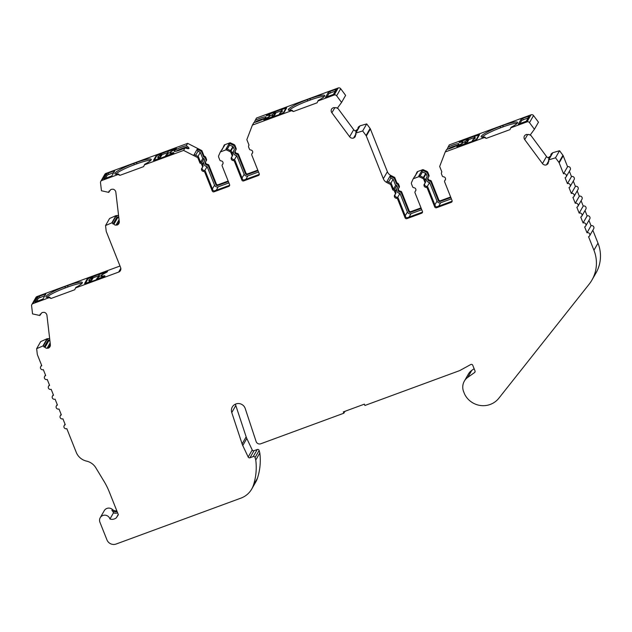 <?xml version="1.0" encoding="UTF-8"?>
<svg xmlns="http://www.w3.org/2000/svg" width="632" height="632" viewBox="0 0 632 632"><rect width="100%" height="100%" fill="white"/><g stroke="black" fill="none" stroke-linecap="round" stroke-linejoin="round"><path stroke-width="0.95" d="M48.103 340.198L44.137 347.11L44.651 347.063L48.624 340.15L48.103 340.198A3.563 3.468 29.8 0 1 47.408 338.855L43.434 345.767L36.64 348.674L37.288 354.252A2.141 2.086 -150.2 0 0 37.422 354.781L41.783 365.738A2.141 2.086 -150.2 0 0 40.59 368.424A2.141 2.086 -150.2 0 0 43.347 369.665L45.694 375.566A2.141 2.086 -150.2 0 0 44.501 378.26A2.141 2.086 -150.2 0 0 47.258 379.5L49.604 385.394A2.141 2.086 -150.2 0 0 48.411 388.088A2.141 2.086 -150.2 0 0 51.176 389.328L53.523 395.229A2.141 2.086 -150.2 0 0 52.33 397.923A2.141 2.086 -150.2 0 0 55.087 399.155L57.433 405.057A2.141 2.086 -150.2 0 0 56.24 407.751A2.141 2.086 -150.2 0 0 58.997 408.991L61.344 414.884A2.141 2.086 -150.2 0 0 60.151 417.578A2.141 2.086 -150.2 0 0 62.908 418.819L65.254 424.72A2.141 2.086 -150.2 0 0 64.061 427.414A2.141 2.086 -150.2 0 0 66.818 428.654L76.251 452.346A14.26 13.88 -150.2 0 0 86.56 461.115A14.26 13.88 -150.2 0 1 95.819 467.775L104.027 481.339A71.282 69.401 -150.2 0 1 109.289 491.909L118.366 514.717L116.328 517.813L118.263 514.448M548.758 160.852L546.435 164.897L547.438 164.186A2.141 2.086 -150.2 0 0 548.268 162.14A0.427 0.411 29.8 0 1 548.426 161.737L548.845 161.444A3.563 3.468 -150.2 0 0 548.434 159.991L555.512 157.795L558.901 162.361A2.141 2.086 -150.2 0 1 559.17 162.851L563.523 173.8A2.141 2.086 -150.2 0 1 566.161 176.826A2.141 2.086 -150.2 0 1 565.087 177.734L567.441 183.628A2.141 2.086 -150.2 0 1 570.072 186.661A2.141 2.086 -150.2 0 1 569.005 187.562L571.352 193.463A2.141 2.086 -150.2 0 1 573.99 196.489A2.141 2.086 -150.2 0 1 572.916 197.389L575.262 203.291A2.141 2.086 -150.2 0 1 577.901 206.324A2.141 2.086 -150.2 0 1 576.826 207.225L579.173 213.118A2.141 2.086 -150.2 0 1 581.811 216.152A2.141 2.086 -150.2 0 1 580.737 217.053L583.083 222.954A2.141 2.086 -150.2 0 1 585.722 225.98A2.141 2.086 -150.2 0 1 584.647 226.888L587.002 232.781A2.141 2.086 -150.2 0 1 589.632 235.815A2.141 2.086 -150.2 0 1 588.566 236.716L593.938 250.217A35.645 34.697 -150.2 0 1 591.931 280.071A35.645 34.697 -150.2 0 1 589.111 284.234L498.846 398.223A20.39 19.853 -150.2 0 1 465.144 395.15A12.506 12.174 -150.2 0 1 464.402 393.602L463.619 391.635A12.506 12.174 -150.2 0 1 467.759 377.383L474.537 372.572A1.422 1.39 -150.2 0 0 475.011 370.945L472.76 365.28A1.422 1.39 -150.2 0 0 470.729 364.546L460.214 370.32A7.126 6.936 -150.2 0 1 459.267 370.755L364.909 405.468L364.387 404.156L343.318 411.906L343.84 413.217L260.779 443.775A3.563 3.468 29.8 0 1 256.11 441.507L245.216 408.501A7.126 6.936 -150.2 0 0 232.307 406.976A7.126 6.936 -150.2 0 0 231.762 412.554L242.111 443.925A14.26 13.88 -150.2 0 0 242.759 445.536L246.804 438.474A14.26 13.88 29.8 0 1 246.164 436.862L235.807 405.491A7.126 6.936 29.8 0 1 235.507 404.125M259.136 450.49A1.422 1.39 -150.2 0 0 257.248 449.51L253.195 456.573A1.422 1.39 29.8 0 1 255.083 457.544L255.77 460.041A59.874 58.294 29.8 0 1 253.369 485.344A21.385 20.817 -150.2 0 1 251.694 489.097L255.747 482.034A21.385 20.817 29.8 0 0 257.414 478.282A59.874 58.294 -150.2 0 0 259.823 452.986L259.136 450.49L255.083 457.544M202.232 169.084A2.141 2.086 29.8 0 1 202.137 167.82A2.141 2.086 -150.2 0 0 203.567 171.438L204.136 170.442A2.141 2.086 29.8 0 1 202.232 169.084M197.958 156.46L200.305 152.375L197.99 151.19L197.216 149.239L201.426 151.38L203.615 156.886A2.141 2.086 29.8 0 1 205.321 158.229L206.048 160.054A1.422 1.39 29.8 0 1 205.74 161.547A2.141 2.086 -150.2 0 0 207.17 165.15L207.62 164.375A2.141 2.086 29.8 0 1 205.653 161.634M231.77 156.926A2.141 2.086 -150.2 0 0 233.761 159.548A1.422 1.39 29.8 0 1 235.033 160.457L242.443 179.077A1.422 1.39 -150.2 0 0 244.284 179.907L258.986 174.495A1.422 1.39 -150.2 0 0 259.302 174.329M203.567 171.438A1.422 1.39 -150.2 0 1 204.831 172.346L212.249 190.967A1.422 1.39 -150.2 0 0 214.082 191.796L228.784 186.385A1.422 1.39 -150.2 0 0 229.582 184.591L222.172 165.971A1.422 1.39 -150.2 0 1 222.48 164.478A2.141 2.086 -150.2 0 0 221.05 160.876A1.422 1.39 -150.2 0 1 219.778 159.959L218.688 157.226A2.141 2.086 -150.2 0 1 218.719 155.622L220.355 151.925L226.066 149.824L229.851 151.522A2.141 2.086 -150.2 0 1 230.988 152.699L232.07 155.44A1.422 1.39 -150.2 0 1 231.762 156.934A2.141 2.086 -150.2 0 0 233.192 160.536L233.761 159.548M258.014 170.68L247.317 174.614A1.422 1.39 29.8 0 1 245.485 173.784L238.067 155.164A1.422 1.39 -150.2 0 0 236.803 154.255L237.245 153.473A2.141 2.086 29.8 0 1 235.286 150.732M236.803 154.255A2.141 2.086 29.8 0 1 235.365 150.645A1.422 1.39 -150.2 0 0 235.681 149.152L234.59 146.419A2.141 2.086 -150.2 0 0 233.461 145.242L229.669 143.543L229.013 143.78L229.535 145.091L227.228 149.105M422.524 212.068A1.422 1.39 29.8 0 1 422.2 212.241L407.498 217.645A1.422 1.39 29.8 0 1 405.657 216.823L398.247 198.195A1.422 1.39 -150.2 0 0 396.975 197.287A2.141 2.086 29.8 0 1 394.984 194.664M355.911 134.008L353.596 138.06L354.599 137.341A2.141 2.086 -150.2 0 0 355.421 135.303A0.427 0.411 29.8 0 1 355.579 134.9L355.998 134.6A3.563 3.468 -150.2 0 0 355.587 133.155L362.673 130.958L366.054 135.525A2.141 2.086 -150.2 0 1 366.323 136.006L383.332 178.753A7.126 6.936 -150.2 0 0 386.452 182.348L390.663 184.505L392.851 190.003A2.141 2.086 29.8 0 1 394.565 191.354L395.292 193.179A1.422 1.39 -150.2 0 1 394.976 194.672A2.141 2.086 -150.2 0 0 396.414 198.274L396.975 197.287M390.805 183.304L393.151 179.212L390.837 178.034L390.062 176.075L394.265 178.224L396.454 183.722A2.141 2.086 29.8 0 1 398.168 185.065L398.895 186.898A1.422 1.39 29.8 0 1 398.587 188.383A2.141 2.086 -150.2 0 0 400.017 191.994L400.459 191.212A2.141 2.086 29.8 0 1 398.5 188.47M450.861 197.516L440.164 201.45A1.422 1.39 29.8 0 1 438.324 200.628L430.913 182A1.422 1.39 -150.2 0 0 429.649 181.092L430.092 180.317A2.141 2.086 29.8 0 1 428.133 177.568M429.649 181.092A2.141 2.086 29.8 0 1 428.212 177.489A1.422 1.39 -150.2 0 0 428.528 175.996L427.437 173.263A2.141 2.086 -150.2 0 0 426.3 172.086L422.516 170.379L421.86 170.624L422.381 171.936L420.075 175.941M482.034 137.199A18.178 2.623 158.3 0 1 500.631 127.782L500.109 126.471A18.178 2.623 -21.7 0 0 481.157 136.796A18.178 2.623 -21.7 0 0 484.728 136.986L486.245 138.369L484.412 137.539L445.236 151.949L439.674 166.477L441.863 171.975A2.141 2.086 -150.2 0 0 441.531 174.077L442.258 175.901A1.422 1.39 -150.2 0 0 443.522 176.81A2.141 2.086 -150.2 0 1 444.96 180.412A1.422 1.39 -150.2 0 0 444.644 181.905L452.054 200.534A1.422 1.39 -150.2 0 1 451.264 202.327L436.562 207.738A1.422 1.39 -150.2 0 1 434.721 206.909L427.311 188.281A1.422 1.39 -150.2 0 0 426.039 187.372A2.141 2.086 -150.2 0 1 424.609 183.77A2.141 2.086 -150.2 0 0 426.608 186.385A1.422 1.39 29.8 0 1 427.88 187.293L435.29 205.921A1.422 1.39 -150.2 0 0 437.123 206.743L451.825 201.339A1.422 1.39 -150.2 0 0 452.149 201.166M43.434 345.767A3.563 3.468 -150.2 0 0 44.137 347.11M46.823 297.309A18.178 2.623 158.3 0 1 65.412 287.892L68.051 286.92L67.521 285.609L64.891 286.58A18.178 2.623 -21.7 0 0 46.033 296.353A18.178 2.623 -21.7 0 0 45.938 296.898A18.178 2.623 -21.7 0 0 49.509 297.087L51.026 298.47L74.734 289.748L75.532 287.955L118.65 272.092A3.563 3.468 -150.2 0 0 120.633 267.605L106.326 231.652A2.141 2.086 -150.2 0 1 106.192 231.122L105.544 225.545L109.589 218.49L115.964 215.623L117.441 215.48A1.849 1.801 29.8 0 1 118.603 215.757M105.544 225.545L112.338 222.638L116.304 215.725L117.362 215.623A1.849 1.801 29.8 0 1 118.626 215.97M117.007 217.06L113.041 223.981L113.555 223.933L117.528 217.021L117.007 217.06A3.563 3.468 29.8 0 1 116.304 215.725M112.338 222.638A3.563 3.468 -150.2 0 0 113.041 223.981M115.711 174.179A18.178 2.623 158.3 0 1 134.308 164.762L136.939 163.791L136.417 162.487L133.786 163.451A18.178 2.623 -21.7 0 0 114.929 173.231A18.178 2.623 -21.7 0 0 114.834 173.776A18.178 2.623 -21.7 0 0 118.405 173.966L119.922 175.348L143.63 166.627L144.42 164.834L183.604 150.416L185.05 147.888C187.254 148.67 188.565 148.86 189 148.473C189.11 147.92 188.218 146.987 186.322 145.676A7.481 1.082 -21.7 0 0 179.03 148.165A7.481 1.082 -21.7 0 0 174.163 151.024A7.481 1.082 -21.7 0 0 174.124 151.245A7.481 1.082 -21.7 0 0 178.026 150.708A7.481 1.082 -21.7 0 0 185.05 147.888M289.195 110.363A18.178 2.623 158.3 0 1 307.784 100.946L307.263 99.635L309.901 98.663A18.178 2.623 158.3 0 1 324.722 95.543A18.178 2.623 158.3 0 1 324.619 96.088A18.178 2.623 158.3 0 1 318.22 100.456L317.904 101.009L334.162 95.029L338.207 87.974A2.141 2.086 29.8 0 1 340.695 88.725L345.617 95.377L341.564 102.431L336.643 95.788A2.141 2.086 -150.2 0 0 334.162 95.029M307.784 100.946L310.423 99.975A18.178 2.623 158.3 0 1 324.358 96.451M341.564 102.431L337.227 108.349A3.563 3.468 -150.2 0 0 335.94 107.519L335.529 107.811A0.427 0.411 29.8 0 1 335.086 107.843A2.141 2.086 -150.2 0 0 332.851 107.969L331.84 108.68A3.563 3.468 -150.2 0 0 331.887 112.788L334.802 107.716M500.109 126.471L502.74 125.507A18.178 2.623 158.3 0 1 517.568 122.387A18.178 2.623 158.3 0 1 517.466 122.932A18.178 2.623 158.3 0 1 511.067 127.293L509.953 129.647L486.245 138.369M500.631 127.782L503.262 126.819A18.178 2.623 158.3 0 1 517.205 123.287M510.743 127.854L527.001 121.873A2.141 2.086 -150.2 0 1 529.49 122.624L534.411 129.276L530.066 135.185A3.563 3.468 -150.2 0 0 528.787 134.355L528.368 134.655A0.427 0.411 29.8 0 1 527.925 134.679A2.141 2.086 -150.2 0 0 525.69 134.814L524.686 135.525A3.563 3.468 -150.2 0 0 524.734 139.632L527.641 134.553M457.505 146.182L457.41 145.953A10.689 1.54 -21.7 0 0 462.466 142.745A10.689 1.54 -21.7 0 0 462.521 142.429A10.689 1.54 -21.7 0 0 459.377 142.532L459.267 142.555M447.077 149.334L449.281 144.894L531.054 114.811A2.141 2.086 29.8 0 1 533.542 115.569L538.464 122.213L534.411 129.276M445.236 151.949L446.682 149.421A7.481 1.082 -21.7 0 0 453.974 146.932A7.481 1.082 -21.7 0 0 458.84 144.08A7.481 1.082 -21.7 0 0 458.879 143.851A7.481 1.082 -21.7 0 0 454.977 144.396A7.481 1.082 -21.7 0 0 447.954 147.209M448.72 148.899L449.115 148.204A7.481 1.082 158.3 0 1 457.457 145.178M173.784 152.976L173.626 152.573A10.689 1.54 158.3 0 1 170.482 152.675A10.689 1.54 158.3 0 1 170.545 152.352A10.689 1.54 158.3 0 1 175.593 149.144L176.439 148.394L175.269 148.639L168.578 150.764L157.526 155.259M176.075 151.23A7.481 1.082 158.3 0 1 186.314 147.106L188.494 148.678M264.658 119.345L264.571 119.116A10.689 1.54 -21.7 0 0 269.619 115.909A10.689 1.54 -21.7 0 0 269.674 115.585A10.689 1.54 -21.7 0 0 266.53 115.688L266.42 115.711M254.238 122.497L256.442 118.05L338.207 87.974M307.263 99.635A18.178 2.623 -21.7 0 0 288.31 109.952A18.178 2.623 -21.7 0 0 291.881 110.142L293.406 111.524L291.565 110.703L252.389 125.112L253.843 122.584A7.481 1.082 -21.7 0 0 261.127 120.096A7.481 1.082 -21.7 0 0 265.993 117.236A7.481 1.082 -21.7 0 0 266.04 117.015A7.481 1.082 -21.7 0 0 262.13 117.552A7.481 1.082 -21.7 0 0 255.107 120.372M255.873 122.055L256.268 121.368A7.481 1.082 158.3 0 1 264.611 118.342M104.888 276.097L104.73 275.694A10.689 1.54 158.3 0 1 101.586 275.797A10.689 1.54 158.3 0 1 101.649 275.481A10.689 1.54 158.3 0 1 106.697 272.274L107.543 271.515L106.381 271.76L99.682 273.893L90.637 277.638M425.059 180.223L427.208 176.478L426.118 173.745A0.711 0.695 -150.2 0 0 425.739 173.35L422.381 171.936M427.248 186.574L429.594 182.49A3.563 3.468 29.8 0 1 426.276 178.098M395.435 191.117L397.575 187.38L396.849 185.555A0.711 0.695 -150.2 0 0 395.608 185.389L393.151 179.212M397.623 197.476L399.969 193.384A3.563 3.468 29.8 0 1 396.651 189M232.213 153.379L234.361 149.642L233.271 146.9A0.711 0.695 -150.2 0 0 232.9 146.513L229.535 145.091M234.409 159.738L236.755 155.646A3.563 3.468 29.8 0 1 233.429 151.261M202.588 164.28L204.736 160.544L204.01 158.711A0.711 0.695 -150.2 0 0 202.761 158.545L200.305 152.375M204.776 170.64L207.122 166.548A3.563 3.468 29.8 0 1 203.804 162.163M466.629 143.527L466.392 142.642A0.711 0.695 -150.2 0 0 465.5 142.279A5.941 0.861 158.3 0 1 466.448 140.628L467.348 139.056L461.044 141.378L460.207 142.192A11.052 1.596 158.3 0 1 463.343 142.113A11.052 1.596 158.3 0 1 458.2 145.692L457.418 146.355L458.319 146.245M466.898 141.133L467.214 141.963L467.364 141.347A0.711 0.498 165.5 0 0 466.898 141.133L466.448 140.628A0.711 0.695 29.8 0 1 467.34 140.983L467.214 141.963A4.519 0.656 -21.7 0 0 466.44 142.477M465.5 142.279L466.203 142.35L465.5 142.279L464.599 143.851L458.287 146.174M466.629 142.99L466.59 142.698A0.711 0.608 -43.3 0 0 466.471 142.508L466.471 142.508A0.711 0.608 -43.3 0 0 466.203 142.35M467.269 142.074A4.511 0.648 -21.7 0 0 466.519 142.563M465.334 144.001A0.711 0.695 -150.2 0 0 464.599 143.851M467.601 141.829L468.589 140.099L468.249 139.411L467.34 140.983M467.348 139.056A0.711 0.695 29.8 0 1 468.249 139.411M475.106 140.075L472.388 140.991A0.711 0.695 -150.2 0 0 471.946 141.568M473.826 138.598A0.711 0.695 29.8 0 1 473.882 138.06L474.782 136.488A0.711 0.695 29.8 0 1 475.146 136.188L478.701 135.011L476.259 139.609M475.146 136.188L474.237 137.76A0.711 0.695 29.8 0 0 473.882 138.06L473.771 138.874A0.711 0.482 -6.4 0 0 473.803 138.977L473.889 138.566A0.711 0.482 -6.4 0 0 473.771 138.874L473.818 139.111M475.074 139.996L476.188 139.427M473.889 138.566L474.237 137.76A5.941 0.861 158.3 0 1 473.289 139.419L473.289 139.419A0.711 0.695 -150.2 0 0 472.933 139.719L472.033 141.292M273.782 116.683L273.545 115.798A0.711 0.695 -150.2 0 0 272.653 115.443A5.941 0.861 158.3 0 1 273.601 113.784L274.509 112.212L268.197 114.534L267.36 115.356A11.052 1.596 158.3 0 1 270.504 115.269A11.052 1.596 158.3 0 1 265.353 118.855L264.571 119.519L265.472 119.409M274.051 114.297L274.375 115.127L274.517 114.51A0.711 0.498 165.5 0 0 274.051 114.297L273.601 113.784A0.711 0.695 29.8 0 1 274.501 114.139L274.375 115.127A4.519 0.656 -21.7 0 0 273.593 115.632M272.653 115.443L273.356 115.514L272.653 115.443L271.752 117.015L265.44 119.337M273.782 116.146L273.743 115.861A0.711 0.608 -43.3 0 0 273.624 115.664L273.624 115.664A0.711 0.608 -43.3 0 0 273.356 115.514M274.43 115.237A4.511 0.648 -21.7 0 0 273.68 115.727M272.487 117.165A0.711 0.695 -150.2 0 0 271.752 117.015M274.754 114.985L275.75 113.262L275.402 112.567L274.501 114.139M274.509 112.212A0.711 0.695 29.8 0 1 275.402 112.567M282.259 113.231L279.542 114.147A0.711 0.695 -150.2 0 0 279.099 114.732M280.979 111.761A0.711 0.695 29.8 0 1 281.035 111.216L281.943 109.652A0.711 0.695 29.8 0 1 282.299 109.344L285.862 108.175L283.413 112.773M282.299 109.344L281.398 110.916A0.711 0.695 29.8 0 0 281.043 111.216A0.711 0.695 29.8 0 1 281.043 111.216L280.932 112.03A0.711 0.482 -6.4 0 0 280.956 112.141L281.043 111.722A0.711 0.482 -6.4 0 0 280.932 112.03L280.979 112.275M282.235 113.16L283.341 112.583M281.043 111.722L281.398 110.916A5.941 0.861 158.3 0 1 280.442 112.575L280.442 112.575A0.711 0.695 -150.2 0 0 280.087 112.875L279.186 114.447M103.095 276.927L103.901 276.034A11.052 1.596 158.3 0 1 100.764 276.113A11.052 1.596 158.3 0 1 105.915 272.534L106.697 271.871L105.82 272.052L99.516 274.375L98.26 276.745L98.434 277.63L98.173 277.164A0.711 0.482 -6.4 0 1 98.142 277.061L98.142 277.061A0.711 0.482 -6.4 0 1 98.26 276.745M98.197 276.784A0.711 0.695 29.8 0 1 98.608 275.947A5.941 0.861 158.3 0 1 97.66 277.598A0.711 0.695 -150.2 0 0 97.304 277.906L98.987 276.832M97.66 277.598L96.759 279.17A0.711 0.695 -150.2 0 0 96.317 279.755L103.498 276.777L104.983 276.01L104.73 275.694M99.516 274.375A0.711 0.695 29.8 0 0 99.153 274.675L98.189 277.298M103.071 276.848L96.759 279.17M85.486 283.397L87.927 278.799L91.719 277.235A0.711 0.695 29.8 0 1 92.62 277.598L92.959 278.285L91.585 280.15A4.519 0.656 -21.7 0 0 90.811 280.655M89.704 282.188A0.711 0.695 -150.2 0 0 88.97 282.038L86.308 283.104M91 281.706L90.763 280.821A0.711 0.695 -150.2 0 0 89.87 280.466L90.574 280.537A0.711 0.608 -43.3 0 1 90.842 280.695L91.206 281.311M88.97 282.038L89.87 280.466A5.941 0.861 158.3 0 1 90.818 278.807A0.711 0.695 29.8 0 1 91.711 279.17L91.585 280.15L91.269 279.32A0.711 0.498 165.5 0 1 91.735 279.534L91.972 280.016M91.64 280.26A4.511 0.648 -21.7 0 0 90.889 280.75M89.847 280.474L90.842 280.695A0.711 0.608 -43.3 0 1 90.961 280.885L91 281.177M85.407 283.215L86.276 283.025M91.719 277.235L90.818 278.807L91.269 279.32M89.87 280.466L90.574 280.537M171.991 153.797L172.797 152.905A11.052 1.596 158.3 0 1 169.66 152.984A11.052 1.596 158.3 0 1 174.803 149.405L175.593 148.741L174.716 148.923L168.404 151.245L167.156 153.623L167.33 154.5L167.069 154.034A0.711 0.482 -6.4 0 1 167.038 153.931L167.038 153.931A0.711 0.482 -6.4 0 1 167.156 153.623M167.085 153.655A0.711 0.695 29.8 0 1 167.504 152.818A5.941 0.861 158.3 0 1 166.556 154.477A0.711 0.695 -150.2 0 0 166.2 154.777L167.883 153.71M166.556 154.477L165.655 156.049A0.711 0.695 -150.2 0 0 165.205 156.625M168.404 151.245A0.711 0.695 29.8 0 0 168.049 151.546L167.085 154.169M171.967 153.726L165.655 156.049M154.374 160.275L156.815 155.677L160.615 154.113A0.711 0.695 29.8 0 1 161.508 154.469L161.855 155.156L160.481 157.02A4.519 0.656 -21.7 0 0 159.706 157.534M158.6 159.059A0.711 0.695 -150.2 0 0 157.866 158.909L155.203 159.975M159.888 158.585L159.659 157.7A0.711 0.695 -150.2 0 0 158.766 157.336L159.462 157.407A0.711 0.608 -43.3 0 1 159.738 157.565L160.101 158.182M157.866 158.909L158.766 157.336A5.941 0.861 158.3 0 1 159.714 155.685A0.711 0.695 29.8 0 1 160.607 156.041L160.481 157.02L160.165 156.191A0.711 0.498 165.5 0 1 160.631 156.404L160.868 156.886M160.536 157.131A4.511 0.648 -21.7 0 0 159.785 157.621M159.462 157.407L159.738 157.565A0.711 0.608 -43.3 0 1 159.849 157.755L159.896 158.047M154.303 160.086L155.172 159.904M160.615 154.113L159.714 155.685L160.165 156.191M293.406 111.524L317.106 102.803L317.904 101.009M68.051 286.92A18.178 2.623 158.3 0 1 81.986 283.397M326.918 97.028L328.877 93.615L335.379 91M36.419 301.677L38.378 298.264L44.888 295.642M136.939 163.791A18.178 2.623 158.3 0 1 150.882 160.267M105.315 178.548L107.274 175.135L113.784 172.52M519.757 123.864L521.716 120.451L528.226 117.836M116.328 517.813A6.77 6.596 -150.2 0 1 109.944 519.014L113.468 512.876A6.77 6.596 -150.2 0 0 117.639 512.892M48.624 340.15A0.427 0.411 29.8 0 1 49.027 340.34A2.141 2.086 -150.2 0 0 49.96 341.154M44.651 347.063A0.427 0.411 29.8 0 1 45.054 347.26A2.141 2.086 -150.2 0 0 47.084 348.256L48.324 348.137L50.363 344.59L46.95 315.392A3.563 3.468 -150.2 0 0 44.129 312.311L42.889 312.421A2.141 2.086 -150.2 0 0 41.127 313.764A0.427 0.411 29.8 0 1 40.78 314.025L40.266 314.072A3.563 3.468 -150.2 0 0 39.887 315.51L32.548 313.899L31.6 305.785A2.141 2.086 -150.2 0 1 31.853 304.529L35.906 297.475A2.141 2.086 29.8 0 1 36.972 296.574L120.009 266.025M117.528 217.021A0.427 0.411 29.8 0 1 117.923 217.21A2.141 2.086 -150.2 0 0 118.863 218.024M113.555 223.933A0.427 0.411 29.8 0 1 113.958 224.131A2.141 2.086 -150.2 0 0 115.988 225.126L117.228 225.008L119.266 221.453M117.228 225.008A3.563 3.468 -150.2 0 0 119.274 221.477L115.846 192.262A3.563 3.468 -150.2 0 0 113.033 189.181L111.793 189.292A2.141 2.086 -150.2 0 0 110.031 190.627A0.427 0.411 29.8 0 1 109.684 190.896L109.17 190.943A3.563 3.468 -150.2 0 0 108.791 192.381L101.452 190.761L100.504 182.656A2.141 2.086 -150.2 0 1 100.757 181.4L104.809 174.337A2.141 2.086 29.8 0 1 105.884 173.437L187.649 143.361L197.658 148.457L197.216 149.239M197.99 151.19L195.644 155.282M200.668 162.195L202.761 158.545M228.903 182.893L218.214 186.827A2.852 2.773 29.8 0 1 214.532 185.168L207.122 166.548M227.299 149.136L229.645 145.052M258.535 171.991L247.839 175.925A2.852 2.773 29.8 0 1 244.165 174.274L236.755 155.646M390.837 178.034L388.49 182.119M393.515 189.031L395.608 185.389M421.749 209.729L411.053 213.663A2.852 2.773 29.8 0 1 407.379 212.012L399.969 193.384M420.146 175.972L422.492 171.888M451.382 198.827L440.686 202.761A2.852 2.773 29.8 0 1 437.012 201.11L429.594 182.49M185.737 148.117L186.314 147.106M109.944 519.014A5.348 5.206 -150.2 0 0 100.219 517.726A5.348 5.206 -150.2 0 0 99.911 522.206L106.958 539.894A7.126 6.936 -150.2 0 0 116.146 544.026L240.966 498.111A21.385 20.817 -150.2 0 0 251.694 489.097M253.195 456.573L249.98 457.758L254.032 450.695A1.422 1.39 29.8 0 1 252.223 449.952L246.804 438.474M242.759 445.536L248.178 457.007A1.422 1.39 -150.2 0 0 249.98 457.758M524.734 139.632L542.469 163.577A3.563 3.468 -150.2 0 0 546.435 164.897M424.609 183.77A1.422 1.39 -150.2 0 0 424.917 182.277L423.827 179.543A2.141 2.086 -150.2 0 0 422.697 178.366L418.913 176.66L413.202 178.761L411.558 182.458A2.141 2.086 -150.2 0 0 411.535 184.062L412.625 186.803A1.422 1.39 -150.2 0 0 413.897 187.712A2.141 2.086 -150.2 0 1 415.327 191.314A1.422 1.39 -150.2 0 0 415.019 192.807L422.429 211.428A1.422 1.39 -150.2 0 1 421.631 213.229L406.929 218.633L407.498 217.645M396.414 198.274A1.422 1.39 -150.2 0 1 397.678 199.183L405.088 217.811A1.422 1.39 -150.2 0 0 406.929 218.633M331.887 112.788L349.622 136.741A3.563 3.468 -150.2 0 0 353.596 138.06M252.389 125.112L246.835 139.632L249.024 145.131A2.141 2.086 -150.2 0 0 248.684 147.232L249.411 149.057A1.422 1.39 -150.2 0 0 250.675 149.974A2.141 2.086 -150.2 0 1 252.113 153.576A1.422 1.39 -150.2 0 0 251.797 155.069L259.207 173.689A1.422 1.39 -150.2 0 1 258.417 175.491L243.715 180.894L244.284 179.907M233.192 160.536A1.422 1.39 -150.2 0 1 234.464 161.444L241.874 180.073A1.422 1.39 -150.2 0 0 243.715 180.894M202.129 167.828A1.422 1.39 -150.2 0 0 202.445 166.335L201.719 164.51L202.287 163.522A2.141 2.086 -150.2 0 0 200.573 162.179L198.385 156.673L194.174 154.532L193.613 155.519L197.816 157.668L200.004 163.167A2.141 2.086 29.8 0 1 201.719 164.51M197.658 148.457L193.613 155.519L183.604 150.416M100.757 181.4A2.141 2.086 -150.2 0 1 101.831 180.499L118.089 174.519L119.922 175.348M31.853 304.529A2.141 2.086 -150.2 0 1 32.927 303.629L49.193 297.648L51.026 298.47M48.324 348.137A3.563 3.468 -150.2 0 0 50.37 344.606M90.605 277.567L88.63 278.388M98.489 275.836L92.786 277.93M87.848 282.867L96.317 279.755M87.39 279.739L87.121 279.067L84.562 283.563L87.73 282.575M87.121 279.067L88.599 278.301M45.085 295.302L44.651 294.251L45.812 294.006M34.958 302.025L42.929 299.062L45.804 294.046M38.378 298.264L37.841 296.977L34.997 302.057M37.841 296.977L39.326 296.211L39.856 297.498M44.651 294.251L39.326 296.211M49.193 297.648L49.509 297.087M67.521 285.609A18.178 2.623 158.3 0 1 82.35 282.488A18.178 2.623 158.3 0 1 75.848 287.402L75.532 287.955M267.794 114.692L283.776 108.388L286.707 107.827L284.147 112.314L280.411 114.242L263.726 119.867M264.571 119.116L263.734 119.827M267.763 114.613L266.285 115.38M330.354 92.849L329.817 91.561L328.34 92.327L328.877 93.615M329.817 91.561L335.142 89.602L335.576 90.653M335.142 89.602L336.303 89.357M336.295 89.404L333.42 94.413L325.456 97.383M325.488 97.407L328.34 92.327M291.881 110.142L291.565 110.703M281.272 110.813L275.568 112.907M274.944 111.635L275.236 112.354M107.274 175.135L106.737 173.847L108.222 173.081L108.751 174.369M106.737 173.847L103.893 178.927M113.981 172.173L113.539 171.122L114.7 170.924L111.825 175.933L103.853 178.903M113.539 171.122L108.222 173.081M156.286 156.61L156.017 155.946L153.458 160.433L156.381 159.872L172.394 153.647L173.879 152.881L173.626 152.573M156.017 155.946L157.494 155.18M186.322 145.676L187.649 143.361M136.417 162.487A18.178 2.623 158.3 0 1 151.245 159.359A18.178 2.623 158.3 0 1 144.744 164.273L144.42 164.834M118.089 174.519L118.405 173.966M167.385 152.707L161.681 154.808M523.201 119.685L522.664 118.397L521.187 119.164L518.303 124.22L526.266 121.249L529.15 116.193M529.142 116.241L527.989 116.438L528.423 117.489M522.664 118.397L527.989 116.438M460.641 141.536L476.623 135.224L479.546 134.663L476.986 139.159L473.257 141.086L456.873 146.719M460.609 141.45L459.132 142.216M457.41 145.953L456.738 146.379M484.728 136.986L484.412 137.539M474.118 137.65L468.415 139.751M467.791 138.471L468.075 139.19M113.468 512.876A5.348 5.206 -150.2 0 0 111.904 510.411A5.348 5.206 -150.2 0 0 117.118 511.58M100.219 517.726L104.264 510.664A5.348 5.206 29.8 0 1 112.433 509.487A5.348 5.206 29.8 0 0 116.825 510.838M345.87 410.966A3.563 0.514 -21.7 0 0 344.653 411.803L343.84 413.217M549.5 158.134A3.563 3.468 29.8 0 1 548.07 157.897L548.149 157.755A3.563 3.468 29.8 0 1 546.514 156.523L530.477 134.853M548.434 159.991L552.408 153.078L551.633 153.536L552.826 152.691L559.565 150.732L562.946 155.306A2.141 2.086 29.8 0 1 563.215 155.788L567.576 166.737A2.141 2.086 29.8 0 1 570.214 169.771L566.161 176.826M548.07 157.897L550.567 156.128A0.711 0.695 29.8 0 0 550.843 155.448A1.849 1.801 29.8 0 1 551.554 153.679M386.452 182.348L390.062 176.075M386.452 182.364L387.021 181.368L391.232 183.517L393.42 189.015A2.141 2.086 -150.2 0 1 395.126 190.366L395.853 192.191A1.422 1.39 -150.2 0 1 395.774 193.384L395.205 194.372M415.327 191.314L415.888 190.343A1.422 1.39 -150.2 0 0 415.666 190.627L415.098 191.615M415.098 176.368A2.141 2.086 29.8 0 1 415.169 176.178L416.804 172.481L417.468 172.236L413.202 178.761M400.017 191.994A1.422 1.39 29.8 0 1 401.288 192.902L408.699 211.523A1.422 1.39 -150.2 0 0 410.531 212.352L421.228 208.418M356.661 131.29A3.563 3.468 29.8 0 1 355.224 131.061L355.303 130.919A3.563 3.468 29.8 0 1 353.675 129.679L337.63 108.017M355.587 133.155L359.987 125.847L366.718 123.896L370.107 128.462A2.141 2.086 29.8 0 1 370.376 128.952L387.384 171.699A7.126 6.936 29.8 0 0 390.497 175.285L394.716 177.442L396.904 182.948A2.141 2.086 29.8 0 1 398.61 184.291L399.337 186.116A1.422 1.39 29.8 0 1 399.258 187.309L398.816 188.091M355.224 131.061L357.72 129.284A0.711 0.695 29.8 0 0 357.996 128.604A1.849 1.801 29.8 0 1 358.707 126.842L359.561 126.234M202.366 167.535L202.927 166.548A1.422 1.39 -150.2 0 0 203.014 165.347L202.287 163.522M229.677 185.231A1.422 1.39 29.8 0 1 229.353 185.397L214.651 190.809A1.422 1.39 29.8 0 1 212.81 189.979L205.4 171.359A1.422 1.39 -150.2 0 0 204.136 170.442M222.48 164.478L223.041 163.506A1.422 1.39 -150.2 0 0 222.82 163.783L222.251 164.77M222.251 149.523A2.141 2.086 29.8 0 1 222.322 149.342L223.957 145.637L224.621 145.4L220.355 151.925M207.17 165.15A1.422 1.39 29.8 0 1 208.442 166.066L215.852 184.686A1.422 1.39 -150.2 0 0 217.692 185.516L228.381 181.582M108.791 192.381L109.644 190.896M39.887 315.51L40.74 314.025M47.408 338.855L48.459 338.752A1.849 1.801 29.8 0 1 49.723 339.1M421.86 170.624L418.819 175.917L419.474 175.672L423.266 177.379A2.141 2.086 29.8 0 1 424.396 178.556L425.486 181.289A1.422 1.39 29.8 0 1 425.407 182.482L424.838 183.47M444.723 180.713L445.291 179.725A1.422 1.39 29.8 0 1 445.521 179.433L444.96 180.412M229.013 143.78L225.972 149.073L226.635 148.836L230.419 150.535A2.141 2.086 29.8 0 1 231.549 151.712L232.639 154.453A1.422 1.39 29.8 0 1 232.56 155.646L231.991 156.633M251.884 153.876L252.445 152.889A1.422 1.39 29.8 0 1 252.674 152.596L252.113 153.576M422.516 170.379L422.958 169.605L426.75 171.304A2.141 2.086 29.8 0 1 427.88 172.481L428.97 175.222A1.422 1.39 29.8 0 1 428.891 176.415L428.441 177.189M418.913 176.66L419.474 175.672M416.804 172.481L417.254 171.707L422.958 169.605M440.164 201.45L440.607 200.676L450.648 196.987M440.607 200.676A1.422 1.39 29.8 0 1 438.774 199.846L431.364 181.226A1.422 1.39 29.8 0 0 430.092 180.317M410.531 212.352L410.982 211.578L421.015 207.881M410.982 211.578A1.422 1.39 29.8 0 1 409.141 210.748L401.731 192.128A1.422 1.39 29.8 0 0 400.459 191.212M396.454 183.722L396.904 182.948M394.265 178.224L394.716 177.442M390.663 184.505L391.232 183.517M392.851 190.003L393.42 189.015M247.317 174.614L247.768 173.84L257.801 170.142M247.768 173.84A1.422 1.39 29.8 0 1 245.927 173.01L238.517 154.39A1.422 1.39 29.8 0 0 237.245 153.473M229.669 143.543L230.119 142.761L233.903 144.467A2.141 2.086 29.8 0 1 235.033 145.644L236.123 148.378A1.422 1.39 29.8 0 1 236.044 149.571L235.602 150.353M226.066 149.824L226.635 148.836M223.957 145.637L224.407 144.862L230.119 142.761M217.692 185.516L218.135 184.734L228.168 181.044M218.135 184.734A1.422 1.39 29.8 0 1 216.294 183.912L208.884 165.284A1.422 1.39 29.8 0 0 207.62 164.375M203.615 156.886L204.057 156.104A2.141 2.086 29.8 0 1 205.771 157.455L206.498 159.28A1.422 1.39 29.8 0 1 206.411 160.473L205.969 161.247M201.426 151.38L201.869 150.606L204.057 156.104M197.658 148.465L201.869 150.606M197.816 157.668L198.385 156.673M200.004 163.167L200.573 162.179M548.781 159.746L552.826 152.691M551.088 154.169A1.849 1.801 29.8 0 1 551.633 153.536M550.796 155.835A0.711 0.695 29.8 0 1 550.646 155.986L548.149 157.755M358.241 127.332A1.849 1.801 29.8 0 1 358.786 126.7L359.64 126.092M357.957 128.999A0.711 0.695 29.8 0 1 357.807 129.141L355.303 130.919M111.911 222.677L115.964 215.623M43.008 345.807L47.06 338.752L48.538 338.618A1.849 1.801 29.8 0 1 49.699 338.886M254.032 450.695L257.248 449.51M36.64 348.674L40.685 341.62L47.06 338.752M569.369 171.24L571.486 176.573A2.141 2.086 29.8 0 1 574.125 179.599L570.072 186.661M573.279 181.076L575.404 186.4A2.141 2.086 29.8 0 1 578.035 189.434L573.99 196.489M577.19 190.904L579.315 196.228A2.141 2.086 29.8 0 1 581.953 199.262L577.901 206.324M581.108 200.739L583.225 206.064A2.141 2.086 29.8 0 1 585.864 209.089L581.811 216.152M585.019 210.567L587.136 215.891A2.141 2.086 29.8 0 1 589.774 218.925L585.722 225.98M588.929 220.394L591.046 225.727A2.141 2.086 29.8 0 1 593.685 228.752L589.632 235.815M592.84 230.23L597.991 243.162A35.645 34.697 29.8 0 1 595.984 273.008L591.931 280.071M464.323 381.167L468.375 374.105A12.506 12.174 29.8 0 1 471.812 370.328L474.118 368.693M355.935 132.91L359.987 125.847M259.823 452.986L255.77 460.041M587.002 232.781L591.046 225.727M583.083 222.954L587.136 215.891M579.173 213.118L583.225 206.064M575.262 203.291L579.315 196.228M571.352 193.463L575.404 186.4M567.441 183.628L571.486 176.573M563.523 173.8L567.576 166.737M555.512 157.795L559.565 150.732M362.673 130.958L366.718 123.896M235.807 405.491L231.762 412.554M242.111 443.925L246.164 436.862M310.423 99.975L309.901 98.663M503.262 126.819L502.74 125.507M466.392 142.642L465.689 143.867M478.961 135.714L478.701 135.05M473.289 139.419L472.388 140.991M273.545 115.798L272.842 117.031M286.122 108.878L285.854 108.206L286.13 108.854M280.442 112.575L279.542 114.147M90.763 280.821L90.06 282.054M92.62 277.598L91.711 279.17M159.659 157.7L158.948 158.924M161.508 154.469L160.607 156.041M45.054 347.26L49.027 340.34M47.084 348.256L50.165 342.884M41.127 313.764L41.475 313.164M113.958 224.131L117.923 217.21M115.988 225.126L119.069 219.754M110.031 190.627L110.379 190.027M354.599 137.341L355.445 135.864M355.579 134.9L355.958 134.245M547.438 164.186L548.292 162.701M548.426 161.737L548.805 161.081M201.711 162.708L204.01 158.711M212.392 188.913L214.532 185.168M216.263 190.216L218.214 186.827M230.554 150.598L232.9 146.513M230.98 150.898L233.271 146.9M242.017 178.011L244.165 174.274M245.895 179.314L247.839 175.925M394.558 189.545L396.849 185.555M405.231 215.749L407.379 212.012M409.109 217.053L411.053 213.663M423.393 177.442L425.739 173.35M423.827 177.742L426.118 173.745M434.863 204.855L437.012 201.11M438.742 206.15L440.686 202.761M118.65 272.092L120.831 268.292M32.927 303.629L36.972 296.574M101.831 180.499L105.884 173.437M527.001 121.873L531.054 114.811M521.187 119.164L521.716 120.451M111.904 510.411L112.433 509.487M542.469 163.577L546.514 156.523M349.622 136.741L353.675 129.679M134.308 164.762L133.786 163.451M65.412 287.892L64.891 286.58M422.697 178.366L423.266 177.379M423.827 179.543L424.396 178.556M424.917 182.277L425.486 181.289M426.039 187.372L426.608 186.385M427.311 188.281L427.88 187.293M434.721 206.909L435.29 205.921M436.562 207.738L437.123 206.743M451.264 202.327L451.825 201.339M438.324 200.628L438.774 199.846M430.913 182L431.364 181.226M428.528 175.996L428.97 175.222M427.437 173.263L427.88 172.481M426.3 172.086L426.75 171.304M408.699 211.523L409.141 210.748M401.288 192.902L401.731 192.128M398.895 186.898L399.337 186.116M398.168 185.065L398.61 184.291M394.565 191.354L395.126 190.366M395.292 193.179L395.853 192.191M397.678 199.183L398.247 198.195M405.088 217.811L405.657 216.823M421.631 213.229L422.2 212.241M245.485 173.784L245.927 173.01M238.067 155.164L238.517 154.39M235.681 149.152L236.123 148.378M234.59 146.419L235.033 145.644M233.461 145.242L233.903 144.467M229.851 151.522L230.419 150.535M230.988 152.699L231.549 151.712M232.07 155.44L232.639 154.453M234.464 161.444L235.033 160.457M241.874 180.073L242.443 179.077M258.417 175.491L258.986 174.495M215.852 184.686L216.294 183.912M208.442 166.066L208.884 165.284M206.048 160.054L206.498 159.28M205.321 158.229L205.771 157.455M202.445 166.335L203.014 165.347M204.831 172.346L205.4 171.359M212.249 190.967L212.81 189.979M214.082 191.796L214.651 190.809M228.784 186.385L229.353 185.397M383.332 178.753L387.384 171.699M257.414 478.282L253.369 485.344M248.178 457.007L252.223 449.952M474.537 372.572L475.106 371.584M467.759 377.383L471.812 370.328M593.938 250.217L597.991 243.162M559.17 162.851L563.215 155.788M558.901 162.361L562.946 155.306M529.49 122.624L533.542 115.569M366.323 136.006L370.376 128.952M366.054 135.525L370.107 128.462M336.643 95.788L340.695 88.725M466.835 143.124L465.476 142.287M478.977 135.698L478.701 135.011M472.933 139.719L474.616 138.645M273.988 116.288L272.85 115.364M280.087 112.875L281.769 111.809M97.304 277.898L96.404 279.47M166.2 154.777L165.3 156.349M41.104 313.82L41.499 313.132M110.008 190.69L110.395 190.003M355.468 135.027L355.95 134.181M548.315 161.863L548.797 161.026M101.815 276.366L101.586 275.797M269.911 116.177L269.674 115.585M170.711 153.244L170.482 152.675M462.758 143.022L462.521 142.429M40.709 366.639L41.554 365.162M44.627 376.467L45.465 374.997M48.538 386.302L49.383 384.825M52.448 396.13L53.293 394.652M56.359 405.957L57.204 404.488M60.269 415.793L61.114 414.316M64.188 425.62L65.025 424.151"/></g></svg>
